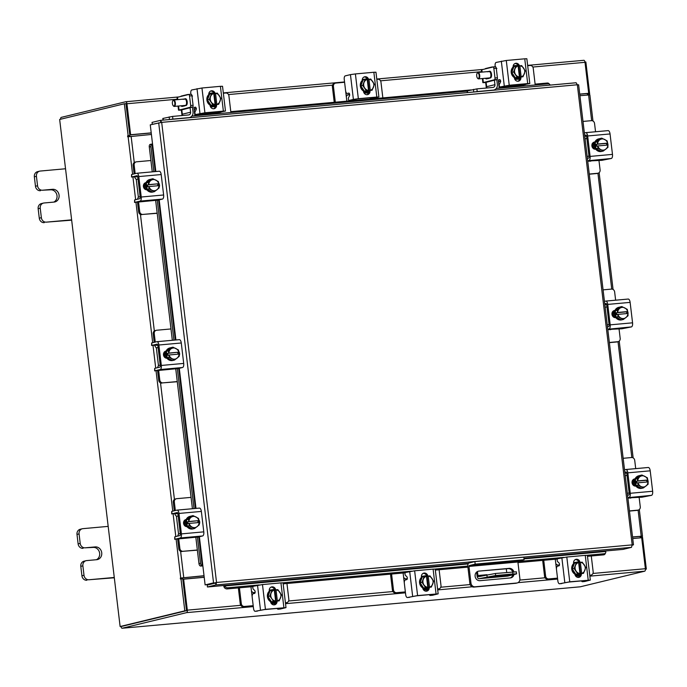 <?xml version="1.0" encoding="UTF-8"?>
<svg xmlns="http://www.w3.org/2000/svg" width="687" height="687" viewBox="0 0 687 687"><rect width="100%" height="100%" fill="white"/><g stroke="black" fill="none" stroke-linecap="round" stroke-linejoin="round"><path stroke-width="1.03" d="M474.88 561.58L468.912 563.031A3.349 1.468 -95.2 0 0 467.864 566.698L469.856 583.4L470.964 583.134L468.972 566.432L469.212 565.581L475.181 564.139L474.88 561.58L523.803 557.157L524.104 559.707L518.135 561.159L517.895 562.009L468.972 566.432M470.964 583.134A4.019 3.607 76.4 0 0 475.043 586.792L516.761 583.023A4.019 3.607 76.4 0 0 517.234 582.945L516.126 583.211A4.019 3.607 -103.6 0 1 515.654 583.289L473.936 587.067A4.019 3.607 -103.6 0 1 469.856 583.4M517.234 582.945A4.019 3.607 76.4 0 0 519.887 578.712L517.895 562.009M475.181 564.139L524.104 559.707M512.957 573.963L495.645 575.526L478.882 578.712L507.727 576.101L516.59 573.868L512.957 573.963L512.708 571.919A4.835 4.337 76.4 0 0 508.071 568.638L478.873 571.112A4.835 4.337 76.4 0 0 478.307 571.206A4.835 4.337 76.4 0 0 475.164 576.608A4.835 4.337 76.4 0 0 480.015 580.687L510.312 577.947A4.835 4.337 76.4 0 0 512.863 574.856M513.867 571.824A4.835 4.337 76.4 0 0 509.17 568.372L478.873 571.112M510.312 577.947A4.835 4.337 76.4 0 0 510.879 577.853A4.835 4.337 76.4 0 0 513.97 574.59M507.667 575.466L505.383 575.818L507.667 575.466M476.606 572.099L477.044 575.74A3.349 1.468 -95.2 0 0 478.787 578.729A3.349 1.468 -95.2 0 0 478.882 578.712M477.448 571.524L477.929 575.526A1.288 0.567 84.8 0 0 478.599 576.676A1.288 0.567 84.8 0 0 478.633 576.668L495.404 573.482L495.645 575.526M516.59 573.868L516.341 571.824L495.404 573.482M506.285 568.802L506.723 572.46M510.115 574.976L485.898 577.587L491.969 576.307L510.08 574.667M500.153 576.35L500.067 575.577M555.276 559.235L555.826 563.838L557.646 565.178L559.081 564.937L559.166 565.702M543.735 560.274L545.624 576.118A3.091 2.774 76.4 0 0 548.758 578.935L557.535 578.291M548.758 578.935L557.518 578.136M547.711 579.184A3.091 2.774 -103.6 0 1 544.576 576.376L545.624 576.118M542.67 560.377L544.576 576.376M589.747 575.225L590.76 575.131A3.091 2.774 76.4 0 0 593.164 571.816L591.275 555.981M578.703 575.929L579.648 575.843M578.72 576.075L579.699 576.281M591.121 575.071L590.073 575.328A3.091 2.774 -103.6 0 1 589.764 575.38L590.76 575.131M580.043 575.646L575.723 576.041M573.585 562.55L575.929 562.335M575.852 576.187L579.974 575.818M579.304 574.77A6.441 5.779 -103.6 0 1 579.029 574.847A6.441 5.779 -103.6 0 1 578.274 574.967A6.441 5.779 -103.6 0 1 571.807 569.523A6.441 5.779 -103.6 0 1 575.998 562.318A6.441 5.779 -103.6 0 1 576.273 562.267M581.52 573.782A6.441 5.779 -103.6 0 1 579.579 574.71A6.441 5.779 -103.6 0 1 578.823 574.839A6.441 5.779 -103.6 0 1 575.938 574.289M575.74 574.186A6.441 5.779 -103.6 0 1 572.314 569.085M572.28 568.862A6.441 5.779 -103.6 0 1 574.435 563.246M574.641 563.091A6.441 5.779 -103.6 0 1 576.548 562.189A6.441 5.779 -103.6 0 1 577.303 562.06A6.441 5.779 -103.6 0 1 579.759 562.421M577.698 575.156A6.441 5.779 -103.6 0 1 577.423 575.234A6.441 5.779 -103.6 0 1 576.668 575.354A6.441 5.779 -103.6 0 1 575.251 575.294M573.576 562.979A6.441 5.779 -103.6 0 1 574.392 562.713A6.441 5.779 -103.6 0 1 574.667 562.653M578.497 574.942A6.441 5.779 -103.6 0 1 577.982 575.096A6.441 5.779 -103.6 0 1 577.226 575.225A6.441 5.779 -103.6 0 1 575.122 574.993M573.585 563.117A6.441 5.779 -103.6 0 1 574.942 562.576A6.441 5.779 -103.6 0 1 575.474 562.473M575.818 574.298L583.529 573.319L575.818 574.298L577.698 573.843L574.126 568.518L572.237 568.973L575.818 574.298M574.126 568.518L576.367 562.67L574.487 563.125L572.237 568.973M583.529 573.319A6.509 5.84 76.4 0 0 583.529 573.31L585.779 567.462L582.198 562.146A6.509 5.84 -103.6 0 1 582.198 562.146L579.244 562.541L580.584 573.722M574.487 563.125L578.617 562.438L579.957 573.533A5.642 5.067 -103.6 0 1 576.29 571.369M578.652 562.601L579.244 562.541M584.766 570.596A5.642 5.067 -103.6 0 1 581.691 573.37L581.674 573.456M584.362 564.989A5.642 5.067 -103.6 0 1 584.972 570.073M581.691 573.37L580.343 562.275M575.964 570.888A5.642 5.067 -103.6 0 1 575.362 565.805M575.56 565.281A5.642 5.067 -103.6 0 1 578.643 562.507M580.378 562.352A5.642 5.067 -103.6 0 1 584.044 564.508M581.4 573.877A3.624 3.246 -103.6 0 1 574.899 574.16M561.803 583.564A3.22 1.408 84.8 0 1 561.717 583.572L559.519 583.77A3.22 1.408 -95.2 0 1 557.853 580.901L556.513 569.712A3.22 1.408 -95.2 0 1 557.518 566.182L558.969 565.83A1.546 0.678 84.8 0 0 559.476 564.542A1.546 0.678 84.8 0 0 558.96 562.893L557.672 561.674A1.546 0.678 84.8 0 1 557.183 560.429A1.546 0.678 84.8 0 1 557.664 558.737L566.801 557.028L569.755 581.803L559.613 583.761L568.707 582.061L587.17 580.395L582.576 581.683L584.766 581.485L590.331 580.086L569.755 581.803M581.442 580.91A3.22 1.408 -95.2 0 0 582.482 581.7A3.22 1.408 -95.2 0 0 582.576 581.683M588.218 580.137L585.264 555.362L566.801 557.028M585.264 555.362L587.368 555.302L590.331 580.086M573.636 563.598L573.602 563.271A3.624 3.246 -103.6 0 1 580.034 562.352M580.335 574.469A3.624 3.246 -103.6 0 1 578.445 577.329M575.474 559.63A3.624 3.246 -103.6 0 1 578.858 562.155M585.041 138.619A4.766 2.087 -95.2 0 0 585.599 138.731A4.766 2.087 -95.2 0 0 585.736 138.714L586.87 138.43M586.578 136.009L585.444 136.284A2.319 1.013 84.8 0 1 585.376 136.292A2.319 1.013 84.8 0 1 584.706 135.863M588.974 156.061L587.832 156.335A4.766 2.087 -95.2 0 0 587.196 156.756M589.266 174.043L597.69 173.279A3.091 2.774 76.4 0 0 600.094 169.964L598.978 160.595M598.059 173.218L597.003 173.476A3.091 2.774 -103.6 0 1 596.642 173.536L597.69 173.279M589.283 174.206L596.642 173.536M595.543 131.749L594.556 123.48A3.091 2.774 76.4 0 0 591.421 120.663L582.988 121.427M597.767 145.953L607.866 145.043L607.943 147.353L603.28 151.037L597.853 148.272L597.767 145.953L596.677 146.219L596.445 144.304L597.544 144.038L597.08 141.823L601.743 138.139L599.854 138.594L595.191 142.278L595.955 148.727A6.509 5.84 76.4 0 0 595.964 148.727L601.391 151.492A6.441 5.779 -103.6 0 1 594.298 145.704A6.441 5.779 -103.6 0 1 598.549 138.92A6.441 5.779 -103.6 0 1 598.832 138.86M601.28 151.441A6.441 5.779 -103.6 0 1 596.076 148.787M595.947 148.59A6.441 5.779 -103.6 0 1 594.856 145.567A6.441 5.779 -103.6 0 1 595.208 142.407M595.286 142.2A6.441 5.779 -103.6 0 1 599.107 138.783A6.441 5.779 -103.6 0 1 599.76 138.671M593.602 148.804A6.441 5.779 -103.6 0 1 592.701 146.091A6.441 5.779 -103.6 0 1 593.216 142.535M594.453 149.156A6.441 5.779 -103.6 0 1 593.25 145.953A6.441 5.779 -103.6 0 1 593.817 142.278M604.912 139.59A5.642 5.067 -103.6 0 1 607.591 143.128L607.171 140.912A6.509 5.84 76.4 0 0 607.171 140.904L601.743 138.139M607.643 143.128L606.544 143.394L606.75 145.137M603.28 151.037L601.391 151.492M597.853 148.272L595.964 148.727L597.845 148.263A6.509 5.84 76.4 0 0 597.853 148.272M597.08 141.823L595.191 142.278L597.08 141.814A6.509 5.84 -103.6 0 1 597.08 141.814M599.837 139.762A5.642 5.067 -103.6 0 1 604.423 139.341M607.815 145.043A5.642 5.067 -103.6 0 1 606.037 148.976M596.445 144.304L606.544 143.394M607.591 143.128L597.544 144.038M605.616 149.311A5.642 5.067 -103.6 0 1 601.022 149.732M600.532 149.474A5.642 5.067 -103.6 0 1 597.862 145.945M597.63 144.03A5.642 5.067 -103.6 0 1 599.416 140.088M606.552 143.463A3.624 3.246 -103.6 0 1 606.939 145.12M607.566 143.145A3.624 3.246 -103.6 0 1 607.909 145.73M584.706 135.828L586.44 135.554M585.977 135.081L585.908 135.081A1.288 0.567 84.8 0 1 585.942 135.081L584.654 135.391M587.394 158.379L588.647 158.079A1.288 0.567 84.8 0 0 589.042 156.662L586.612 136.232A1.288 0.567 84.8 0 0 585.942 135.081M585.831 132.643L607.995 130.633A3.736 1.632 84.8 0 1 608.107 130.616A3.736 1.632 84.8 0 1 610.047 133.948L587.66 135.974L590.099 156.413L612.478 154.386A3.736 1.632 84.8 0 1 611.318 158.474L601.855 160.329L589.884 160.913M587.66 135.974A3.736 1.632 -95.2 0 0 585.719 132.643A3.736 1.632 -95.2 0 0 585.616 132.66L584.362 132.96M611.318 158.474L587.686 160.801M588.939 160.5A3.736 1.632 -95.2 0 0 590.099 156.413M595.723 149.199L595.431 149.225A3.624 3.246 -103.6 0 1 594.581 142.046L594.873 142.02M610.047 133.948L612.478 154.386M587.737 161.247L591.851 160.767L589.935 161.29M593.645 142.295L594.796 142.192M625.204 475.49A4.766 2.087 -95.2 0 0 625.771 475.602A4.766 2.087 -95.2 0 0 625.9 475.584L627.042 475.31M626.742 472.879L625.608 473.154A2.319 1.013 84.8 0 1 625.548 473.163A2.319 1.013 84.8 0 1 624.878 472.733M629.146 492.931L628.004 493.206A4.766 2.087 -95.2 0 0 627.368 493.627M629.429 510.913L637.862 510.149A3.091 2.774 76.4 0 0 640.267 506.834L639.15 497.465M638.223 510.089L637.175 510.347A3.091 2.774 -103.6 0 1 636.815 510.407L637.862 510.149M629.447 511.076L636.815 510.407M635.707 468.628L634.719 460.35A3.091 2.774 76.4 0 0 631.585 457.533L623.161 458.298M641.546 488.354A6.441 5.779 -103.6 0 1 634.47 482.575A6.441 5.779 -103.6 0 1 638.721 475.79A6.441 5.779 -103.6 0 1 639.004 475.73M641.452 488.311A6.441 5.779 -103.6 0 1 636.239 485.657M636.11 485.469A6.441 5.779 -103.6 0 1 635.02 482.437A6.441 5.779 -103.6 0 1 635.372 479.286M635.458 479.071A6.441 5.779 -103.6 0 1 639.271 475.653A6.441 5.779 -103.6 0 1 639.932 475.541M633.766 485.675A6.441 5.779 -103.6 0 1 632.864 482.961A6.441 5.779 -103.6 0 1 633.38 479.406M634.625 486.027A6.441 5.779 -103.6 0 1 633.423 482.824A6.441 5.779 -103.6 0 1 633.989 479.148M636.136 485.597L641.564 488.363L643.453 487.907L638.017 485.142L636.136 485.597A6.509 5.84 76.4 0 0 636.136 485.597L638.017 485.134L637.94 482.824L636.84 483.09L636.617 481.175L637.716 480.909L637.244 478.693L635.363 479.148L636.128 485.597M641.907 475.009L640.026 475.464L635.363 479.148L637.253 478.684L641.907 475.009L647.343 477.774L647.807 479.998L646.707 480.265L646.922 482.008M637.94 482.824L648.039 481.913L648.116 484.223A6.509 5.84 -103.6 0 1 648.107 484.232L643.453 487.907M645.084 476.469A5.642 5.067 -103.6 0 1 647.755 479.998L647.807 479.998M640.001 476.632A5.642 5.067 -103.6 0 1 644.595 476.211M647.987 481.913A5.642 5.067 -103.6 0 1 646.201 485.855M636.617 481.175L646.707 480.265M648.081 482.6A3.624 3.246 -103.6 0 0 647.738 480.015L637.716 480.909M645.78 486.181A5.642 5.067 -103.6 0 1 641.194 486.602M640.705 486.353A5.642 5.067 -103.6 0 1 638.025 482.815M637.802 480.9A5.642 5.067 -103.6 0 1 639.58 476.967M646.716 480.342A3.624 3.246 -103.6 0 1 647.111 481.991M626.587 472.433L624.878 472.699M626.149 471.952L624.818 472.261M627.566 495.25L628.82 494.949A1.288 0.567 84.8 0 0 629.215 493.532L626.776 473.103A1.288 0.567 84.8 0 0 626.115 471.952A1.288 0.567 84.8 0 0 626.072 471.96M625.994 469.513L648.167 467.503A3.736 1.632 84.8 0 1 648.27 467.486A3.736 1.632 84.8 0 1 650.211 470.818L627.832 472.845L630.262 493.283L652.65 491.257A3.736 1.632 84.8 0 1 651.491 495.344L642.027 497.208L630.056 497.783M627.832 472.845A3.736 1.632 -95.2 0 0 625.891 469.513A3.736 1.632 -95.2 0 0 625.788 469.53L624.535 469.831M651.491 495.344L627.849 497.68M629.103 497.371A3.736 1.632 -95.2 0 0 630.262 493.283M635.896 486.07L635.604 486.095A3.624 3.246 -103.6 0 1 634.745 478.916L635.037 478.891M650.211 470.818L652.65 491.257M627.909 498.118L632.014 497.637L630.099 498.161M633.818 479.165L634.968 479.062M150.9 160.509L136.558 161.806A3.091 2.774 76.4 0 0 134.154 165.12L133.106 165.378L134.12 173.897M134.652 176.903A4.766 2.087 -95.2 0 0 136.739 179.333A4.766 2.087 -95.2 0 0 136.876 179.316L136.739 179.333M138.018 179.032L136.876 179.316M137.718 176.611L136.584 176.885A2.319 1.013 84.8 0 1 136.515 176.894M134.154 165.12L135.176 173.648M133.106 165.378A3.091 2.774 -103.6 0 1 135.15 162.123L136.198 161.866M138.585 202.236L139.701 211.613A3.091 2.774 76.4 0 0 142.836 214.43L157.177 213.133M151.595 200.724L155.314 200.389M142.836 214.43L157.194 213.288M137.563 199.213A4.766 2.087 -95.2 0 1 138.972 196.937L140.114 196.662M137.512 202.339L138.654 211.862L139.701 211.613M141.788 214.679A3.091 2.774 -103.6 0 1 138.654 211.862M152.531 192.094L154.42 191.639L148.993 188.873L148.916 186.555L147.817 186.821L147.585 184.906L148.684 184.64L148.22 182.424L146.331 182.879L148.22 182.416L152.883 178.74L150.994 179.195L146.331 182.879L147.104 189.329L152.531 192.094A6.441 5.779 -103.6 0 1 145.446 186.306A6.441 5.779 -103.6 0 1 149.697 179.522A6.441 5.779 -103.6 0 1 149.972 179.462M147.087 189.191A6.441 5.779 -103.6 0 1 145.996 186.168A6.441 5.779 -103.6 0 1 146.348 183.008M146.425 182.802A6.441 5.779 -103.6 0 1 150.247 179.384A6.441 5.779 -103.6 0 1 150.9 179.273M152.428 192.042A6.441 5.779 -103.6 0 1 147.216 189.389M144.433 188.822A6.441 5.779 -103.6 0 1 143.841 186.692A6.441 5.779 -103.6 0 1 144.158 183.635M145.438 189.518A6.441 5.779 -103.6 0 1 144.39 186.555A6.441 5.779 -103.6 0 1 144.897 183.017M148.993 188.873L147.104 189.329L148.985 188.865A6.509 5.84 76.4 0 0 148.993 188.873M147.585 184.906L158.783 183.73L158.319 181.514A6.509 5.84 76.4 0 0 158.311 181.505L152.883 178.74M157.684 183.996L157.89 185.739M151.672 190.076A5.642 5.067 -103.6 0 1 149.002 186.546L159.006 185.645L159.083 187.955A6.509 5.84 -103.6 0 1 159.083 187.963L154.42 191.639M156.756 189.913A5.642 5.067 -103.6 0 1 152.162 190.333M148.684 184.64L148.77 184.631A5.642 5.067 -103.6 0 1 150.556 180.69M158.783 183.73L148.77 184.631M150.977 180.363A5.642 5.067 -103.6 0 1 155.563 179.942M156.052 180.192A5.642 5.067 -103.6 0 1 158.731 183.73M158.955 185.645A5.642 5.067 -103.6 0 1 157.177 189.578M146.863 189.801A3.624 3.246 -103.6 0 1 146.013 182.63M134.884 202.364L158.268 200.097L162.458 199.075L140.079 201.102A3.736 1.632 -95.2 0 0 141.239 197.014L138.8 176.576A3.736 1.632 -95.2 0 0 136.859 173.244A3.736 1.632 -95.2 0 0 136.756 173.261L131.56 174.524L131.852 176.945L137.048 175.683A1.288 0.567 84.8 0 1 137.082 175.683A1.288 0.567 84.8 0 1 137.752 176.834L140.191 197.263A1.288 0.567 84.8 0 1 139.787 198.68L134.592 199.934L134.884 202.364L140.079 201.102M134.566 202.485L134.592 199.934M131.852 176.945L136.138 176.774M141.239 197.014L163.626 194.988L161.187 174.55L138.8 176.576M163.626 194.988A3.736 1.632 84.8 0 1 162.458 199.075M136.971 173.244L159.144 171.235A3.736 1.632 84.8 0 1 159.247 171.218A3.736 1.632 84.8 0 1 161.187 174.55M158.645 182.974A3.624 3.246 -103.6 0 1 159.083 187.328M131.535 177.066L131.56 174.524M158.044 183.91A3.624 3.246 -103.6 0 1 158.499 185.688M145.206 182.854L145.936 182.794M191.072 497.379L176.731 498.676A3.091 2.774 76.4 0 0 174.326 501.991L173.279 502.249L174.292 510.767M174.824 513.773A4.766 2.087 -95.2 0 0 176.911 516.203A4.766 2.087 -95.2 0 0 177.04 516.186L178.208 516.083M178.182 515.911L177.04 516.186M177.89 513.481L176.757 513.756A2.319 1.013 84.8 0 1 176.688 513.764M174.326 501.991L175.34 510.518M173.279 502.249A3.091 2.774 -103.6 0 1 175.314 498.994L176.37 498.736M178.749 539.106L179.874 548.484A3.091 2.774 76.4 0 0 183.008 551.3L197.341 550.004M191.759 537.595L195.486 537.26M183.008 551.3L197.367 550.158M177.735 536.083A4.766 2.087 -95.2 0 1 179.144 533.808L180.286 533.533M177.684 539.209L178.818 548.741L179.874 548.484M181.952 551.549A3.091 2.774 -103.6 0 1 178.818 548.741M187.268 526.199L189.157 525.735L189.08 523.425L187.98 523.692L187.757 521.777L188.856 521.51L188.393 519.295L193.056 515.611L191.166 516.066L186.503 519.75L187.268 526.199A6.509 5.84 76.4 0 0 187.276 526.199L192.704 528.964A6.441 5.779 -103.6 0 1 185.61 523.176A6.441 5.779 -103.6 0 1 189.861 516.392A6.441 5.779 -103.6 0 1 190.144 516.332M187.259 526.07A6.441 5.779 -103.6 0 1 186.168 523.039A6.441 5.779 -103.6 0 1 186.52 519.887M186.598 519.673A6.441 5.779 -103.6 0 1 190.419 516.255A6.441 5.779 -103.6 0 1 191.072 516.143M192.592 528.913A6.441 5.779 -103.6 0 1 187.388 526.259M184.605 525.692A6.441 5.779 -103.6 0 1 184.013 523.563A6.441 5.779 -103.6 0 1 184.331 520.506M185.61 526.388A6.441 5.779 -103.6 0 1 184.563 523.425A6.441 5.779 -103.6 0 1 185.069 519.887M189.157 525.735A6.509 5.84 76.4 0 0 189.165 525.744L194.593 528.509L192.704 528.964M189.165 525.744L187.276 526.199M188.393 519.295L186.503 519.75L188.393 519.286A6.509 5.84 -103.6 0 1 188.393 519.286M187.757 521.777L198.947 520.6L198.483 518.384A6.509 5.84 76.4 0 0 198.483 518.376L193.056 515.611M197.856 520.866L198.062 522.609M191.845 526.955A5.642 5.067 -103.6 0 1 189.174 523.417L199.178 522.515L199.256 524.825A6.509 5.84 -103.6 0 1 199.247 524.834L194.593 528.509M196.92 526.783A5.642 5.067 -103.6 0 1 192.334 527.204M188.856 521.51L188.942 521.502A5.642 5.067 -103.6 0 1 190.728 517.569M198.947 520.6L188.942 521.502M191.149 517.234A5.642 5.067 -103.6 0 1 195.735 516.813M196.224 517.071A5.642 5.067 -103.6 0 1 198.904 520.6M199.127 522.515A5.642 5.067 -103.6 0 1 197.341 526.457M187.036 526.671A3.624 3.246 -103.6 0 1 186.177 519.501L185.473 519.69M175.048 539.235L198.44 536.968L202.631 535.946L180.243 537.973A3.736 1.632 -95.2 0 0 181.411 533.885L178.972 513.447A3.736 1.632 -95.2 0 0 177.031 510.115A3.736 1.632 -95.2 0 0 176.928 510.132L171.733 511.394L172.016 513.816L177.212 512.562A1.288 0.567 84.8 0 1 177.255 512.554A1.288 0.567 84.8 0 1 177.924 513.704L180.355 534.134A1.288 0.567 84.8 0 1 179.96 535.551L174.764 536.805L175.048 539.235L180.243 537.973M174.738 539.355L174.764 536.805M172.016 513.816L176.301 513.644M181.411 533.885L203.79 531.858L201.351 511.42L178.972 513.447M203.79 531.858A3.736 1.632 84.8 0 1 202.631 535.946M177.134 510.115L199.307 508.105A3.736 1.632 84.8 0 1 199.419 508.088A3.736 1.632 84.8 0 1 201.351 511.42M198.818 519.844A3.624 3.246 -103.6 0 1 199.247 524.198M171.707 513.936L171.733 511.394M198.217 520.78A3.624 3.246 -103.6 0 1 198.663 522.558M185.37 519.724L186.108 519.664M155.829 171.527L150.264 124.854L161.685 122.363L160.475 120.354L160.852 122.569L152.669 124.27M152.274 124.313L152.042 122.398L160.535 120.345L576.135 82.749L577.338 84.767L578.394 84.844M468.414 563.383L207.44 586.99L215.873 584.946L215.718 582.679L205.121 584.903L199.376 536.736M578.617 84.759L633.474 544.825L632.203 544.877L631.473 547.35L623.049 549.394L523.949 558.359M215.718 582.679L215.271 582.705M631.473 547.35L215.873 584.946L216.542 582.473L632.203 544.877L577.338 84.767L161.685 122.363L216.542 582.473M215.641 583.04L207.216 585.084L207.44 586.99M632.229 545.152L633.251 544.903L632.212 544.997M158.688 122.81L213.545 582.868L205.121 584.903M223.782 585.513A2.259 0.988 -95.2 0 0 224.065 587.042L224.683 585.951A2.576 1.924 28.1 0 0 227.792 587.78L227.191 588.914A2.576 1.924 -151.9 0 1 224.082 587.084L224.065 587.042M224.752 585.427L224.666 585.917M605.625 552.872L605.024 553.997A2.576 1.924 -151.9 0 1 603.564 554.864L604.165 553.739A2.576 1.924 28.1 0 0 605.625 552.872A2.576 1.924 28.1 0 0 605.676 551.489L605.736 550.965M603.564 554.864L587.497 556.324M557.337 559.046L517.964 562.61M467.924 567.136L435.335 570.081M405.175 572.812L283.164 583.847M253.014 586.578L227.191 588.914M604.165 553.739L587.265 555.268M563.632 557.406L517.904 561.545M467.821 566.071L435.103 569.034M411.47 571.172L282.941 582.799M259.308 584.938L227.792 587.78M152.548 144.012L151.973 144.081A2.576 1.443 80.9 0 0 151.896 144.09A2.576 1.443 80.9 0 0 150.857 146.683L149.285 146.932A2.576 1.443 -99.1 0 1 150.324 144.347A2.576 1.443 -99.1 0 1 150.393 144.339L151.801 144.115M198.809 536.873L202.261 565.822L200.681 566.071A2.576 1.443 -99.1 0 1 198.964 563.563L200.535 563.314A2.576 1.443 80.9 0 0 202.261 565.822L202.837 565.753M200.716 566.071L202.854 565.873M198.964 563.563L195.829 537.294M192.42 508.724L175.743 368.859M172.334 340.288L155.657 200.424M152.256 171.853L149.285 146.932M200.535 563.314L197.418 537.14M194.009 508.578L177.332 368.704M173.931 340.142L157.246 200.269M153.845 171.707L150.857 146.683M194.799 114.918L219.256 112.702M230.798 111.663L471.205 89.911M499.123 87.386L523.58 85.179M535.121 84.132L547.299 83.033A2.576 2.078 -46.7 0 1 548.784 83.505L549.609 84.278A2.576 2.078 133.3 0 0 548.132 83.814L547.299 83.033M550.098 85.111A2.576 2.078 133.3 0 0 549.609 84.278M191.905 116.034L467.169 91.139M496.229 88.503L548.132 83.814M204.211 577.312L183.627 579.175L187.319 610.15A2.259 0.988 -95.2 0 1 186.615 612.624L122.217 628.236A2.259 0.988 -95.2 0 1 122.149 628.244L580.223 586.81A2.259 0.988 84.8 0 1 580.154 586.81M580.223 586.81A2.259 0.988 84.8 0 0 580.283 586.801L644.689 571.189A2.259 0.988 84.8 0 0 645.385 568.716L641.692 537.741L632.727 538.548M183.627 579.175L182.802 579.373L186.495 610.348M579.734 94.102L588.699 93.295L585.006 62.319A2.259 0.988 84.8 0 0 583.83 60.301L527.642 65.385L583.77 60.31A2.259 0.988 84.8 0 1 583.83 60.301M125.824 101.736L178.517 96.97L125.764 101.736A2.259 0.988 -95.2 0 1 126.932 103.754L130.624 134.729L151.217 132.866M579.742 94.231L587.874 93.492L587.952 94.136L589.669 93.982L585.865 62.028L584.972 62.113M125.936 103.66L129.8 134.927L151.234 132.986M588.699 93.295L587.874 93.492M130.624 134.729L129.8 134.927M186.392 610.717L121.985 626.329M60.559 119.237A2.259 0.988 -95.2 0 1 61.298 117.365L125.695 101.745A2.259 0.988 -95.2 0 1 125.764 101.736M121.006 626.441A2.259 0.988 -95.2 0 0 122.149 628.244M129.25 136.515L129.877 135.571L128.151 135.725L127.602 135.863L127.696 136.816L151.406 134.463M204.022 575.715L180.329 578.068L180.432 579.029L182.725 578.729L186.529 610.683L184.812 610.837L180.999 578.892M204.039 575.843L180.329 578.068M128.151 135.725L124.347 103.78L59.657 119.461L120.122 626.518L184.812 610.837M129.877 135.571L126.073 103.625L124.347 103.78M182.029 578.798L182.055 577.913M120.122 626.518L186.529 610.683M641.821 537.208L641.847 536.324L642.482 536.135L632.538 536.951M645.419 569.171L646.33 569.094L642.517 537.14L640.232 537.432L640.567 536.367L632.555 537.079M579.922 95.699L589.867 94.883L592.975 121.015M640.791 537.294L640.851 537.818M587.952 94.136L587.299 95.038M589.025 94.883L589.669 93.982M646.33 569.094L645.428 569.308M250.953 586.758L251.502 591.361L253.323 592.709L254.757 592.469L254.843 593.233M239.411 587.806L241.3 603.641A3.091 2.774 76.4 0 0 244.435 606.458L253.211 605.814M244.435 606.458L253.194 605.668M243.387 606.715A3.091 2.774 -103.6 0 1 240.252 603.899L241.3 603.641M238.346 587.9L240.252 603.899M285.423 602.757L286.436 602.662A3.091 2.774 76.4 0 0 288.841 599.347L286.951 583.503M274.371 603.461L275.324 603.375M274.388 603.598L275.375 603.804M286.797 602.602L285.749 602.86A3.091 2.774 -103.6 0 1 285.44 602.911M275.719 603.177L271.399 603.572M269.252 590.081L271.605 589.867M271.528 603.718L275.642 603.341M274.98 602.293A6.441 5.779 -103.6 0 1 274.706 602.37A6.441 5.779 -103.6 0 1 273.95 602.499A6.441 5.779 -103.6 0 1 267.483 597.055A6.441 5.779 -103.6 0 1 271.666 589.85A6.441 5.779 -103.6 0 1 271.949 589.789M277.196 601.314A6.441 5.779 -103.6 0 1 275.255 602.241A6.441 5.779 -103.6 0 1 274.499 602.362A6.441 5.779 -103.6 0 1 271.614 601.821M271.417 601.718A6.441 5.779 -103.6 0 1 267.982 596.608M267.956 596.385A6.441 5.779 -103.6 0 1 270.111 590.777M270.317 590.614A6.441 5.779 -103.6 0 1 272.224 589.712A6.441 5.779 -103.6 0 1 272.979 589.592A6.441 5.779 -103.6 0 1 275.435 589.944M273.374 602.688A6.441 5.779 -103.6 0 1 273.1 602.757A6.441 5.779 -103.6 0 1 272.344 602.885A6.441 5.779 -103.6 0 1 270.927 602.825M269.252 590.511A6.441 5.779 -103.6 0 1 270.068 590.236A6.441 5.779 -103.6 0 1 270.343 590.176M274.173 602.473A6.441 5.779 -103.6 0 1 273.658 602.628A6.441 5.779 -103.6 0 1 272.902 602.748A6.441 5.779 -103.6 0 1 270.798 602.516M269.261 590.648A6.441 5.779 -103.6 0 1 270.618 590.107A6.441 5.779 -103.6 0 1 271.15 590.004M271.494 601.829L279.205 600.842L271.494 601.829A6.509 5.84 76.4 0 0 271.494 601.829L273.374 601.365L271.966 598.892L269.802 596.05L267.913 596.505L271.494 601.821M269.802 596.05L272.043 590.202L270.154 590.657A6.509 5.84 76.4 0 0 270.154 590.657L267.913 596.505M279.205 600.842L281.455 594.994L277.874 589.669L276.019 589.807L274.92 590.073L276.251 601.245M270.163 590.648L274.293 589.961L275.633 601.056A5.642 5.067 -103.6 0 1 271.966 598.892M274.328 590.124L274.92 590.073M280.442 598.128A5.642 5.067 -103.6 0 1 277.359 600.902L277.35 600.979M280.038 592.52A5.642 5.067 -103.6 0 1 280.648 597.604M277.359 600.902L276.019 589.807M271.64 598.411A5.642 5.067 -103.6 0 1 271.039 593.336M271.236 592.804A5.642 5.067 -103.6 0 1 274.319 590.039M276.045 589.875A5.642 5.067 -103.6 0 1 279.721 592.039M277.067 601.408A3.624 3.246 -103.6 0 1 270.575 601.692M257.479 611.087A3.22 1.408 84.8 0 1 257.393 611.104L255.195 611.301A3.22 1.408 -95.2 0 1 253.529 608.424L252.189 597.243A3.22 1.408 -95.2 0 1 253.194 593.714L254.645 593.362A1.546 0.678 84.8 0 0 255.152 592.065A1.546 0.678 84.8 0 0 254.637 590.416L253.348 589.206A1.546 0.678 84.8 0 1 252.859 587.96A1.546 0.678 84.8 0 1 253.34 586.269L262.477 584.56L265.431 609.335L255.289 611.284L264.383 609.592L282.846 607.918L278.252 609.206L280.442 609.008L285.998 607.609L265.431 609.335M277.119 608.442A3.22 1.408 -95.2 0 0 278.158 609.223A3.22 1.408 -95.2 0 0 278.252 609.206M283.894 607.669L280.94 582.885L262.477 584.56M280.94 582.885L283.044 582.834L285.998 607.609M269.313 591.121L269.278 590.794A3.624 3.246 -103.6 0 1 275.71 589.884M276.011 601.992A3.624 3.246 -103.6 0 1 274.113 604.852M271.15 587.162A3.624 3.246 -103.6 0 1 274.534 589.678M485.426 78.266A3.401 1.486 -95.2 0 0 486.413 78.919A3.401 1.486 -95.2 0 0 486.508 78.902L488.096 78.516A3.512 1.537 -95.2 0 0 488.397 78.558A3.512 1.537 -95.2 0 0 488.869 78.335L490.449 77.949A3.401 1.486 -95.2 0 0 491.523 74.333A3.401 1.486 -95.2 0 0 489.745 71.199A3.401 1.486 -95.2 0 0 489.651 71.216L488.062 71.594A3.512 1.537 -95.2 0 0 487.761 71.56A3.512 1.537 -95.2 0 0 487.289 71.783L489.702 71.568A3.512 1.537 -95.2 0 1 489.891 71.431M488.251 78.507A3.401 1.486 84.8 0 1 487.839 78.052M482.377 78.541L482.867 82.646L494.494 79.761A1.614 0.704 -95.2 0 0 494.992 77.992L493.85 68.417A1.614 0.704 -95.2 0 0 493.017 66.983A1.614 0.704 -95.2 0 0 492.974 66.991L481.347 69.876L481.613 72.144M494.992 77.992L497.405 77.777L496.263 68.202L493.85 68.417M497.405 77.777A1.614 0.704 84.8 0 1 496.907 79.537L494.494 79.761M486.13 82.346L496.907 79.537M493.06 66.983L495.387 66.768A1.614 0.704 84.8 0 1 495.43 66.759A1.614 0.704 84.8 0 1 496.263 68.202M489.676 77.88A3.22 1.408 -95.2 0 0 489.771 77.88A3.22 1.408 -95.2 0 0 489.857 77.863A3.22 1.408 -95.2 0 0 490.904 74.952A3.22 1.408 -95.2 0 0 489.642 71.585L489.702 71.568M488.062 71.594L490.32 71.396M488.096 78.516L488.689 78.464M486.138 82.466L485.692 82.577L486.344 88.03M500.522 80.989L499.174 81.375L498.573 82.784L499.217 88.237M500.54 81.16L498.977 81.538M519.75 79.039L514.932 79.477M519.793 78.859L514.838 79.314M519.612 79.486L518.865 79.391L519.355 79.203M522.403 85.282L522.275 84.235M523.683 86.021L523.537 84.844M535.216 84.982L533.232 68.288A3.091 2.774 76.4 0 0 530.098 65.471L527.676 65.694M513.215 65.772L518.067 65.334M496.864 68.477L496.306 68.528M482.867 82.646L485.692 82.577M518.779 78.215A6.441 5.779 -103.6 0 1 518.505 78.292A6.441 5.779 -103.6 0 1 517.749 78.412A6.441 5.779 -103.6 0 1 511.283 72.977A6.441 5.779 -103.6 0 1 515.473 65.772A6.441 5.779 -103.6 0 1 515.748 65.712M514.116 66.536A6.441 5.779 -103.6 0 1 516.023 65.634A6.441 5.779 -103.6 0 1 516.779 65.514A6.441 5.779 -103.6 0 1 519.235 65.866M521.004 77.227A6.441 5.779 -103.6 0 1 519.063 78.155A6.441 5.779 -103.6 0 1 518.307 78.284A6.441 5.779 -103.6 0 1 515.413 77.734M515.216 77.64A6.441 5.779 -103.6 0 1 511.789 72.53M511.763 72.307A6.441 5.779 -103.6 0 1 513.919 66.691M517.174 78.601A6.441 5.779 -103.6 0 1 516.907 78.679A6.441 5.779 -103.6 0 1 516.143 78.807A6.441 5.779 -103.6 0 1 514.589 78.713M517.972 78.387A6.441 5.779 -103.6 0 1 517.457 78.541A6.441 5.779 -103.6 0 1 516.701 78.67A6.441 5.779 -103.6 0 1 514.503 78.404M513.12 66.399A6.441 5.779 -103.6 0 1 513.867 66.158A6.441 5.779 -103.6 0 1 514.142 66.098M513.112 66.536A6.441 5.779 -103.6 0 1 514.417 66.021A6.441 5.779 -103.6 0 1 514.949 65.926M515.035 68.726A5.642 5.067 -103.6 0 1 518.118 65.952L515.851 66.115A6.509 5.84 76.4 0 0 515.843 66.115L513.962 66.57A6.509 5.84 76.4 0 0 513.962 66.579L511.712 72.427L515.293 77.743L523.005 76.764L515.302 77.743A6.509 5.84 76.4 0 0 515.302 77.743L517.182 77.287L513.601 71.963L515.843 66.115L513.962 66.579M511.712 72.427L513.601 71.963M518.127 66.046L521.673 65.591L525.254 70.916L523.013 76.755A6.509 5.84 76.4 0 0 523.013 76.755M515.439 74.333A5.642 5.067 -103.6 0 1 514.838 69.258M519.819 65.729L519.853 65.797A5.642 5.067 -103.6 0 1 523.52 67.961M521.158 76.901L519.853 65.797M518.728 65.995L520.059 77.167M518.118 65.952L519.424 77.056M523.846 68.442A5.642 5.067 -103.6 0 1 524.447 73.518M524.241 74.05A5.642 5.067 -103.6 0 1 521.167 76.824M519.432 76.978A5.642 5.067 -103.6 0 1 515.765 74.814M515.01 63.539A3.624 3.246 -103.6 0 1 518.196 65.574M513.12 67.043A3.624 3.246 -103.6 0 1 519.449 65.815M498.573 82.784L498.238 80.01L500.093 79.829L498.144 80.018A3.22 1.408 -95.2 0 0 498.23 80.001L499.681 79.649A1.546 0.678 84.8 0 1 499.724 79.64A1.546 0.678 84.8 0 1 500.531 81.023A1.546 0.678 84.8 0 1 500.351 82.431L499.423 84.183A1.546 0.678 84.8 0 0 499.303 85.935A1.546 0.678 84.8 0 0 500.05 86.966L502.24 86.768A1.546 0.678 84.8 0 1 502.197 86.768M522.378 84.226A1.546 0.678 -95.2 0 0 523.013 84.896A1.546 0.678 -95.2 0 0 523.056 84.887L526.646 83.84L508.182 85.506L502.283 86.76A1.546 0.678 84.8 0 1 502.24 86.768M495.233 66.776L495.138 65.952A3.22 1.408 -95.2 0 1 496.134 62.431L506.285 60.473L509.239 85.257L527.693 83.582L524.739 58.807L526.852 58.756L529.806 83.531L527.693 83.582M509.239 85.257L500.093 86.966A1.546 0.678 84.8 0 1 500.05 86.966M529.806 83.531L523.056 84.887M520.892 77.305L520.901 77.348A3.624 3.246 -103.6 0 1 514.417 77.932L514.374 77.605M506.285 60.473L524.739 58.807M519.87 77.889A3.624 3.246 -103.6 0 1 517.972 81.238M181.102 105.798A3.401 1.486 -95.2 0 0 182.089 106.451A3.401 1.486 -95.2 0 0 182.184 106.433L183.773 106.047A3.512 1.537 -95.2 0 0 184.073 106.09A3.512 1.537 -95.2 0 0 184.545 105.858L186.125 105.472A3.401 1.486 -95.2 0 0 187.199 101.865A3.401 1.486 -95.2 0 0 185.421 98.722A3.401 1.486 -95.2 0 0 185.327 98.739L183.738 99.126A3.512 1.537 -95.2 0 0 183.438 99.083A3.512 1.537 -95.2 0 0 182.965 99.314L185.378 99.091A3.512 1.537 -95.2 0 1 185.559 98.962M183.927 106.03A3.401 1.486 84.8 0 1 183.515 105.575M178.053 106.073L178.543 110.178L190.17 107.284A1.614 0.704 -95.2 0 0 190.668 105.523L189.526 95.948A1.614 0.704 -95.2 0 0 188.693 94.505A1.614 0.704 -95.2 0 0 188.65 94.514L177.014 97.399L177.289 99.675M190.668 105.523L193.081 105.309L191.939 95.725L189.526 95.948M193.081 105.309A1.614 0.704 84.8 0 1 192.583 107.069L190.17 107.284M181.806 109.877L192.583 107.069M188.736 94.505L191.063 94.299A1.614 0.704 84.8 0 1 191.106 94.291A1.614 0.704 84.8 0 1 191.939 95.725M185.353 105.403A3.22 1.408 -95.2 0 0 185.447 105.403A3.22 1.408 -95.2 0 0 185.533 105.386A3.22 1.408 -95.2 0 0 186.581 102.475A3.22 1.408 -95.2 0 0 185.318 99.108L185.378 99.091M183.738 99.126L185.997 98.919M183.773 106.047L184.365 105.996M181.815 109.997L181.368 110.1L182.021 115.562M196.199 108.52L194.85 108.898L194.249 110.315L194.893 115.768M196.216 108.692L194.653 109.061M215.426 106.571L210.608 107.009M215.469 106.391L210.514 106.837M215.28 107.009L214.542 106.923L215.031 106.734M218.08 112.814L217.951 111.758M219.359 113.553L219.213 112.367M230.892 112.505L228.908 95.819A3.091 2.774 76.4 0 0 225.774 93.003L223.352 93.217M208.891 93.303L213.743 92.865M192.54 96.008L191.982 96.06M178.543 110.178L181.368 110.1M214.456 105.746A6.441 5.779 -103.6 0 1 214.181 105.815A6.441 5.779 -103.6 0 1 213.425 105.944A6.441 5.779 -103.6 0 1 206.959 100.5A6.441 5.779 -103.6 0 1 211.149 93.295A6.441 5.779 -103.6 0 1 211.424 93.234M209.793 94.059A6.441 5.779 -103.6 0 1 211.699 93.166A6.441 5.779 -103.6 0 1 212.455 93.037A6.441 5.779 -103.6 0 1 214.911 93.398M216.68 104.759A6.441 5.779 -103.6 0 1 214.73 105.686A6.441 5.779 -103.6 0 1 213.975 105.807A6.441 5.779 -103.6 0 1 211.089 105.266M210.892 105.163A6.441 5.779 -103.6 0 1 207.465 100.062M207.431 99.83A6.441 5.779 -103.6 0 1 209.587 94.222M212.85 106.133A6.441 5.779 -103.6 0 1 212.575 106.21A6.441 5.779 -103.6 0 1 211.819 106.33A6.441 5.779 -103.6 0 1 210.265 106.245M213.648 105.918A6.441 5.779 -103.6 0 1 213.133 106.073A6.441 5.779 -103.6 0 1 212.377 106.202A6.441 5.779 -103.6 0 1 210.179 105.935M208.788 93.93A6.441 5.779 -103.6 0 1 209.544 93.69A6.441 5.779 -103.6 0 1 209.818 93.63M208.779 94.067A6.441 5.779 -103.6 0 1 210.093 93.552A6.441 5.779 -103.6 0 1 210.626 93.449M209.638 94.102L207.388 99.95L210.969 105.274L218.681 104.287L210.969 105.274L212.85 104.81L209.277 99.495L211.519 93.647L209.638 94.102L213.769 93.406L215.1 104.587M207.388 99.95L209.277 99.495M213.803 93.569L217.35 93.114L220.931 98.439L218.689 104.287A6.509 5.84 76.4 0 0 218.689 104.287M210.711 96.257A5.642 5.067 -103.6 0 1 213.794 93.484M211.115 101.865A5.642 5.067 -103.6 0 1 210.514 96.781M215.495 93.252L215.529 93.32A5.642 5.067 -103.6 0 1 219.196 95.484M216.834 104.433L215.529 93.32M214.396 93.518L215.735 104.699M219.514 95.965A5.642 5.067 -103.6 0 1 220.123 101.049M219.917 101.573A5.642 5.067 -103.6 0 1 216.843 104.347M215.108 104.501A5.642 5.067 -103.6 0 1 211.441 102.346M210.686 91.07A3.624 3.246 -103.6 0 1 213.872 93.097M208.796 94.566A3.624 3.246 -103.6 0 1 215.125 93.346M195.778 107.37L193.811 107.541A3.22 1.408 -95.2 0 0 193.906 107.533L195.357 107.181A1.546 0.678 84.8 0 1 195.4 107.172A1.546 0.678 84.8 0 1 196.207 108.546A1.546 0.678 84.8 0 1 196.027 109.954L195.091 111.706A1.546 0.678 84.8 0 0 194.979 113.458A1.546 0.678 84.8 0 0 195.726 114.497L197.916 114.3A1.546 0.678 84.8 0 1 197.873 114.3M218.045 111.749A1.546 0.678 -95.2 0 0 218.681 112.419A1.546 0.678 -95.2 0 0 218.724 112.41L222.322 111.363L203.859 113.037L197.959 114.291A1.546 0.678 84.8 0 1 197.916 114.3M190.909 94.308L190.806 93.484A3.22 1.408 -95.2 0 1 191.81 89.954L201.952 88.005L204.915 112.78L223.369 111.114L220.415 86.33L222.528 86.279L225.482 111.054L223.369 111.114M204.915 112.78L195.769 114.489A1.546 0.678 84.8 0 1 195.726 114.497M225.482 111.054L218.724 112.41M216.491 104.888L216.577 104.871A3.624 3.246 -103.6 0 1 210.093 105.454L210.05 105.137M201.952 88.005L220.415 86.33M215.546 105.412A3.624 3.246 -103.6 0 1 213.648 108.761M478.272 78.507A2.817 1.237 -95.2 0 0 479.148 75.415A2.817 1.237 -95.2 0 0 477.602 72.916A2.817 1.237 -95.2 0 0 477.122 73.311A2.817 1.237 -95.2 0 0 476.709 75.819A2.817 1.237 -95.2 0 0 477.559 78.215A2.817 1.237 -95.2 0 0 478.272 78.507M477.242 73.148A3.22 1.408 84.8 0 1 477.362 72.942A3.22 1.408 84.8 0 1 477.92 72.487A3.22 1.408 84.8 0 1 478.006 72.47A3.22 1.408 84.8 0 1 479.698 75.45A3.22 1.408 84.8 0 1 478.684 78.876A3.22 1.408 84.8 0 1 478.59 78.885A3.22 1.408 84.8 0 1 477.869 78.541A3.22 1.408 84.8 0 1 477.714 78.352M478.59 78.885L489.771 77.88A3.22 1.408 -95.2 0 0 489.857 77.863A3.22 1.408 -95.2 0 0 490.904 74.952A3.22 1.408 -95.2 0 0 489.642 71.585M467.34 92.599L467.143 90.933L476.89 88.889L477.207 91.56L493.249 90.109A5.273 4.732 76.4 0 0 493.867 90.006A5.273 4.732 76.4 0 0 497.354 84.458L496.77 79.572M477.207 91.56L473.987 91.989M476.89 88.889L492.931 87.438A2.576 2.31 76.4 0 0 494.941 84.673L486.645 86.682A2.576 2.31 -103.6 0 1 486.473 88.022M494.4 80.147L494.941 84.673M486.645 86.682L486.104 82.157M491.84 67.043L494.108 66.837A2.576 1.125 84.8 0 1 494.185 66.819A2.576 1.125 84.8 0 1 494.408 66.854M492.193 67.18A2.576 1.125 -95.2 0 0 491.772 67.043A2.576 1.125 -95.2 0 0 491.694 67.051L485.615 68.528A2.576 1.125 -95.2 0 0 485.177 68.872M173.948 106.03A2.817 1.237 -95.2 0 0 174.824 102.947A2.817 1.237 -95.2 0 0 173.279 100.448A2.817 1.237 -95.2 0 0 172.798 100.843A2.817 1.237 -95.2 0 0 172.385 103.351A2.817 1.237 -95.2 0 0 173.236 105.746A2.817 1.237 -95.2 0 0 173.948 106.03M172.918 100.68A3.22 1.408 84.8 0 1 173.038 100.465A3.22 1.408 84.8 0 1 173.596 100.019A3.22 1.408 84.8 0 1 173.682 100.001A3.22 1.408 84.8 0 1 175.365 102.973A3.22 1.408 84.8 0 1 174.352 106.399A3.22 1.408 84.8 0 1 174.266 106.416A3.22 1.408 84.8 0 1 173.545 106.073A3.22 1.408 84.8 0 1 173.39 105.884M174.266 106.416L185.447 105.403A3.22 1.408 -95.2 0 0 185.533 105.386A3.22 1.408 -95.2 0 0 186.581 102.475A3.22 1.408 -95.2 0 0 185.318 99.108M163.017 120.122L162.819 118.465L172.566 116.412L172.884 119.091L188.925 117.64A5.273 4.732 76.4 0 0 189.543 117.537A5.273 4.732 76.4 0 0 193.03 111.981L192.446 107.103M172.884 119.091L169.663 119.521M172.566 116.412L188.607 114.961A2.576 2.31 76.4 0 0 190.608 112.204L182.321 114.214A2.576 2.31 -103.6 0 1 182.149 115.545M190.076 107.679L190.608 112.204M182.321 114.214L181.78 109.688M187.517 94.566L189.784 94.359A2.576 1.125 84.8 0 1 189.861 94.351A2.576 1.125 84.8 0 1 190.084 94.385M187.869 94.703A2.576 1.125 -95.2 0 0 187.448 94.566A2.576 1.125 -95.2 0 0 187.371 94.583L181.291 96.051A2.576 1.125 -95.2 0 0 180.853 96.403M108.177 526.379L82.878 528.664A4.895 4.397 76.4 0 0 82.303 528.758A4.895 4.397 76.4 0 0 79.074 533.919L80.199 543.365A4.895 4.397 76.4 0 0 85.162 547.822L95.201 546.912A6.441 5.779 -103.6 0 1 101.667 552.357A6.441 5.779 -103.6 0 1 97.477 559.562A6.441 5.779 -103.6 0 1 96.721 559.69L86.682 560.592A4.895 4.397 76.4 0 0 86.107 560.686A4.895 4.397 76.4 0 0 82.878 565.848L84.003 575.294A4.895 4.397 76.4 0 0 88.966 579.751L114.274 577.466M82.878 565.848L80.8 566.346L81.925 575.8L84.003 575.294M88.966 579.751L114.308 577.776M79.074 533.919L76.996 534.417L78.12 543.872L80.199 543.365M76.996 534.417A4.895 4.397 -103.6 0 1 80.224 529.265L82.303 528.758M86.888 580.257A4.895 4.397 -103.6 0 1 81.925 575.8M80.8 566.346A4.895 4.397 -103.6 0 1 84.029 561.193L86.107 560.686M85.162 547.822L93.123 547.419A6.441 5.779 -103.6 0 1 99.46 552.288A6.441 5.779 -103.6 0 1 96.386 559.716M83.084 548.329A4.895 4.397 -103.6 0 1 78.12 543.872M65.54 168.762L40.232 171.054A4.895 4.397 76.4 0 0 39.657 171.149A4.895 4.397 76.4 0 0 36.428 176.301L37.553 185.756A4.895 4.397 76.4 0 0 42.517 190.213L52.556 189.303A6.441 5.779 -103.6 0 1 59.022 194.747A6.441 5.779 -103.6 0 1 54.84 201.952A6.441 5.779 -103.6 0 1 54.075 202.072L44.045 202.983A4.895 4.397 76.4 0 0 43.47 203.077A4.895 4.397 76.4 0 0 40.232 208.23L41.366 217.685A4.895 4.397 76.4 0 0 46.33 222.141L71.628 219.849M40.232 208.23L38.154 208.736L39.288 218.191L41.366 217.685M46.33 222.141L71.663 220.166M36.428 176.301L34.35 176.808L35.475 186.254L37.553 185.756M34.35 176.808A4.895 4.397 -103.6 0 1 37.579 171.656L39.657 171.149M44.251 222.648A4.895 4.397 -103.6 0 1 39.288 218.191M38.154 208.736A4.895 4.397 -103.6 0 1 41.392 203.584L43.47 203.077M42.517 190.213L50.477 189.81A6.441 5.779 -103.6 0 1 56.815 194.679A6.441 5.779 -103.6 0 1 53.749 202.107M40.439 190.711A4.895 4.397 -103.6 0 1 35.475 186.254M170.986 328.944L156.645 330.241A3.091 2.774 76.4 0 0 154.24 333.556L153.192 333.813L154.206 342.332M154.738 345.338A4.766 2.087 -95.2 0 0 156.825 347.768A4.766 2.087 -95.2 0 0 156.962 347.751L158.122 347.639M158.096 347.476L156.962 347.751M157.804 345.046L156.67 345.321A2.319 1.013 84.8 0 1 156.602 345.329M154.24 333.556L155.262 342.083M153.192 333.813A3.091 2.774 -103.6 0 1 155.236 330.559L156.284 330.301M158.671 370.671L159.788 380.048A3.091 2.774 76.4 0 0 162.922 382.865L177.263 381.568M171.673 369.159L175.4 368.825M162.922 382.865L177.28 381.723M157.649 367.648A4.766 2.087 -95.2 0 1 159.058 365.372L160.2 365.098M157.598 370.774L158.731 380.306L159.788 380.048M161.866 383.114A3.091 2.774 -103.6 0 1 158.731 380.306M172.6 360.52A6.441 5.779 -103.6 0 1 165.524 354.741A6.441 5.779 -103.6 0 1 169.775 347.957A6.441 5.779 -103.6 0 1 170.058 347.897M167.173 357.626A6.441 5.779 -103.6 0 1 166.082 354.604A6.441 5.779 -103.6 0 1 166.434 351.443M166.512 351.237A6.441 5.779 -103.6 0 1 170.333 347.82A6.441 5.779 -103.6 0 1 170.986 347.708M172.506 360.477A6.441 5.779 -103.6 0 1 167.302 357.824M164.519 357.257A6.441 5.779 -103.6 0 1 163.927 355.127A6.441 5.779 -103.6 0 1 164.245 352.07M165.524 357.953A6.441 5.779 -103.6 0 1 164.476 354.99A6.441 5.779 -103.6 0 1 164.983 351.452M167.19 357.764L172.617 360.529L174.507 360.074L169.079 357.309L167.19 357.764L169.071 357.3L169.002 354.99L167.903 355.256L167.671 353.341L168.77 353.075L168.306 350.859L166.417 351.315L167.19 357.764M166.417 351.315L168.306 350.851L172.969 347.175L171.08 347.631L166.417 351.315M167.671 353.341L178.869 352.165L178.397 349.949A6.509 5.84 76.4 0 0 178.397 349.941L172.969 347.175M177.77 352.431L177.976 354.174M171.759 358.511A5.642 5.067 -103.6 0 1 169.088 354.981L179.092 354.08L179.17 356.39L174.507 360.074M176.842 358.348A5.642 5.067 -103.6 0 1 172.248 358.769M168.77 353.075L168.856 353.066A5.642 5.067 -103.6 0 1 170.642 349.125M178.869 352.165L168.856 353.066M171.063 348.798A5.642 5.067 -103.6 0 1 175.649 348.378M176.138 348.635A5.642 5.067 -103.6 0 1 178.818 352.165M179.041 354.08A5.642 5.067 -103.6 0 1 177.263 358.021M166.95 358.236A3.624 3.246 -103.6 0 1 166.099 351.066M154.961 370.8L178.354 368.533L182.544 367.511L160.165 369.537A3.736 1.632 -95.2 0 0 161.325 365.45L158.886 345.011A3.736 1.632 -95.2 0 0 156.945 341.679A3.736 1.632 -95.2 0 0 156.842 341.697L151.647 342.959L151.93 345.381L157.134 344.127A1.288 0.567 84.8 0 1 157.168 344.118A1.288 0.567 84.8 0 1 157.838 345.269L160.269 365.699A1.288 0.567 84.8 0 1 159.873 367.116L154.678 368.369L154.961 370.8L160.165 369.537M154.652 370.92L154.678 368.369M151.93 345.381L156.215 345.209M161.325 365.45L183.704 363.423L181.274 342.985L158.886 345.011M183.704 363.423A3.736 1.632 84.8 0 1 182.544 367.511M157.057 341.679L179.221 339.67A3.736 1.632 84.8 0 1 179.333 339.653A3.736 1.632 84.8 0 1 181.274 342.985M178.732 351.409A3.624 3.246 -103.6 0 1 179.17 355.763M151.621 345.501L151.647 342.959M178.131 352.345A3.624 3.246 -103.6 0 1 178.577 354.123M165.284 351.289L166.022 351.229M605.118 307.055A4.766 2.087 -95.2 0 0 605.685 307.166A4.766 2.087 -95.2 0 0 605.814 307.149L606.956 306.874M606.664 304.444L605.53 304.719A2.319 1.013 84.8 0 1 605.462 304.727A2.319 1.013 84.8 0 1 604.792 304.298M609.06 324.496L607.918 324.771A4.766 2.087 -95.2 0 0 607.282 325.191M609.343 342.478L617.776 341.714A3.091 2.774 76.4 0 0 620.181 338.399L619.064 329.03M618.145 341.654L617.089 341.911A3.091 2.774 -103.6 0 1 616.728 341.971L617.776 341.714M609.369 342.641L616.728 341.971M615.629 300.185L614.642 291.915A3.091 2.774 76.4 0 0 611.507 289.098L603.074 289.862M616.041 317.162L617.931 316.698L617.853 314.388L616.754 314.655L616.531 312.74L617.63 312.473L617.166 310.258L621.829 306.574L619.94 307.029L615.277 310.713L616.041 317.162A6.509 5.84 76.4 0 0 616.05 317.162L621.477 319.927A6.441 5.779 -103.6 0 1 614.384 314.139A6.441 5.779 -103.6 0 1 618.635 307.355A6.441 5.779 -103.6 0 1 618.918 307.295M621.366 319.876A6.441 5.779 -103.6 0 1 616.162 317.222M616.033 317.025A6.441 5.779 -103.6 0 1 614.942 314.002A6.441 5.779 -103.6 0 1 615.294 310.842M615.372 310.636A6.441 5.779 -103.6 0 1 619.193 307.218A6.441 5.779 -103.6 0 1 619.846 307.106M613.68 317.239A6.441 5.779 -103.6 0 1 612.787 314.526A6.441 5.779 -103.6 0 1 613.293 310.971M614.539 317.592A6.441 5.779 -103.6 0 1 613.336 314.388A6.441 5.779 -103.6 0 1 613.903 310.713M624.998 308.034A5.642 5.067 -103.6 0 1 627.678 311.563L627.257 309.348A6.509 5.84 76.4 0 0 627.257 309.339L621.829 306.574M627.72 311.563L626.63 311.829L626.836 313.573M617.853 314.388L627.952 313.478L628.03 315.788A6.509 5.84 -103.6 0 1 628.021 315.797L623.367 319.472L621.477 319.927M617.931 316.698A6.509 5.84 76.4 0 0 617.939 316.707L623.367 319.472M617.939 316.707L616.05 317.162M617.166 310.258L615.277 310.713L617.166 310.249A6.509 5.84 -103.6 0 1 617.166 310.249M619.923 308.197A5.642 5.067 -103.6 0 1 624.509 307.776M627.901 313.478A5.642 5.067 -103.6 0 1 626.115 317.42M616.531 312.74L626.63 311.829M627.678 311.563L617.63 312.473M625.694 317.746A5.642 5.067 -103.6 0 1 621.108 318.167M620.619 317.909A5.642 5.067 -103.6 0 1 617.948 314.38M617.716 312.465A5.642 5.067 -103.6 0 1 619.502 308.523M626.638 311.907A3.624 3.246 -103.6 0 1 627.025 313.555M627.652 311.58A3.624 3.246 -103.6 0 1 627.995 314.165M604.792 304.264L606.527 303.989M606.063 303.517L604.74 303.826M607.48 326.814L608.734 326.514A1.288 0.567 84.8 0 0 609.129 325.097L606.698 304.667A1.288 0.567 84.8 0 0 606.028 303.517A1.288 0.567 84.8 0 0 605.986 303.525M605.908 301.078L628.081 299.068A3.736 1.632 84.8 0 1 628.193 299.051A3.736 1.632 84.8 0 1 630.125 302.383L607.746 304.41L610.185 324.848L632.564 322.821A3.736 1.632 84.8 0 1 631.405 326.909L621.941 328.772L609.97 329.348M607.746 304.41A3.736 1.632 -95.2 0 0 605.805 301.078A3.736 1.632 -95.2 0 0 605.702 301.095L604.448 301.395M631.405 326.909L607.772 329.245M609.017 328.936A3.736 1.632 -95.2 0 0 610.185 324.848M615.81 317.634L615.518 317.66A3.624 3.246 -103.6 0 1 614.659 310.481L614.959 310.455M630.125 302.383L632.564 322.821M607.823 329.683L611.937 329.202L610.013 329.726M613.731 310.73L614.882 310.627M403.114 573.001L403.664 577.595L405.485 578.943L406.919 578.703L407.005 579.467M391.573 574.04L393.462 589.884A3.091 2.774 76.4 0 0 396.597 592.692L405.373 592.057M396.597 592.692L405.356 591.902M395.549 592.95A3.091 2.774 -103.6 0 1 392.414 590.133L393.462 589.884M390.508 574.134L392.414 590.133M437.585 588.991L438.598 588.896A3.091 2.774 76.4 0 0 441.002 585.582L439.113 569.738M426.533 589.695L427.486 589.609M426.55 589.832L427.537 590.039M438.959 588.836L437.911 589.094A3.091 2.774 -103.6 0 1 437.602 589.145L438.598 588.896M427.881 589.412L423.561 589.807M421.414 576.316L423.767 576.101M423.69 589.953L427.803 589.583M427.142 588.536A6.441 5.779 -103.6 0 1 426.867 588.604A6.441 5.779 -103.6 0 1 426.112 588.733A6.441 5.779 -103.6 0 1 419.645 583.289A6.441 5.779 -103.6 0 1 423.827 576.084A6.441 5.779 -103.6 0 1 424.111 576.024M429.358 587.548A6.441 5.779 -103.6 0 1 427.417 588.476A6.441 5.779 -103.6 0 1 426.661 588.596A6.441 5.779 -103.6 0 1 423.776 588.055M423.578 587.952A6.441 5.779 -103.6 0 1 420.143 582.851M420.118 582.619A6.441 5.779 -103.6 0 1 422.273 577.011M422.479 576.848A6.441 5.779 -103.6 0 1 424.386 575.955A6.441 5.779 -103.6 0 1 425.141 575.826A6.441 5.779 -103.6 0 1 427.597 576.187M425.536 588.922A6.441 5.779 -103.6 0 1 425.262 588.999A6.441 5.779 -103.6 0 1 424.506 589.12A6.441 5.779 -103.6 0 1 423.089 589.06M421.414 576.745A6.441 5.779 -103.6 0 1 422.23 576.479A6.441 5.779 -103.6 0 1 422.505 576.419M426.335 588.707A6.441 5.779 -103.6 0 1 425.82 588.862A6.441 5.779 -103.6 0 1 425.064 588.991A6.441 5.779 -103.6 0 1 422.96 588.759M421.423 576.882A6.441 5.779 -103.6 0 1 422.78 576.341A6.441 5.779 -103.6 0 1 423.312 576.238M423.656 588.063L431.367 587.076L423.656 588.063L425.536 587.6L421.964 582.284L420.075 582.739L423.656 588.063M421.964 582.284L424.205 576.436L422.325 576.891L420.075 582.739M431.367 587.076L433.617 581.228L430.036 575.904L428.181 576.041L427.082 576.307L428.422 587.479M422.325 576.891L426.455 576.195L427.795 587.291A5.642 5.067 -103.6 0 1 424.128 585.135M426.49 576.359L427.082 576.307M432.604 584.362A5.642 5.067 -103.6 0 1 429.53 587.136L429.512 587.222M432.2 578.755A5.642 5.067 -103.6 0 1 432.81 583.838M429.53 587.136L428.181 576.041M423.802 584.654A5.642 5.067 -103.6 0 1 423.201 579.57M423.398 579.047A5.642 5.067 -103.6 0 1 426.481 576.273M428.207 576.11A5.642 5.067 -103.6 0 1 431.883 578.274M429.238 587.643A3.624 3.246 -103.6 0 1 422.737 587.926M409.641 597.321A3.22 1.408 84.8 0 1 409.555 597.338L407.357 597.535A3.22 1.408 -95.2 0 1 405.691 594.667L404.351 583.478A3.22 1.408 -95.2 0 1 405.356 579.948L406.807 579.596A1.546 0.678 84.8 0 0 407.314 578.308A1.546 0.678 84.8 0 0 406.798 576.659L405.51 575.44A1.546 0.678 84.8 0 1 405.021 574.195A1.546 0.678 84.8 0 1 405.502 572.503L414.639 570.794L417.593 595.569L407.451 597.518L416.545 595.827L435.008 594.152L430.414 595.449L432.604 595.243L438.16 593.843L417.593 595.569M429.281 594.676A3.22 1.408 -95.2 0 0 430.32 595.457A3.22 1.408 -95.2 0 0 430.414 595.449M436.056 593.903L433.102 569.119L414.639 570.794M433.102 569.119L435.206 569.068L438.16 593.843M421.475 577.355L421.44 577.037A3.624 3.246 -103.6 0 1 427.872 576.118M428.173 588.227A3.624 3.246 -103.6 0 1 426.275 591.095M423.312 573.396A3.624 3.246 -103.6 0 1 426.696 575.921M347.012 95.089L349.666 94.729M349.649 94.505L347.51 94.9M368.241 92.745L366.841 93.149L368.593 93.217M382.848 97.906L380.959 82.079A3.091 2.774 76.4 0 0 377.824 79.263L376.811 79.357M370.241 99.048L370.095 97.803M344.591 82.268L335.831 83.058A3.091 2.774 76.4 0 0 333.427 86.382L335.316 102.208M347.279 94.969L346.3 96.575L346.849 101.161M333.427 86.382L332.371 86.631L334.243 102.303M332.371 86.631A3.091 2.774 -103.6 0 1 334.414 83.376L335.462 83.118M371.306 98.954L371.16 97.709M362.281 79.443L364.522 79.237M368.859 92.53L364.067 92.968M364.162 93.114L368.807 92.693M367.897 91.672A6.441 5.779 -103.6 0 1 367.622 91.749A6.441 5.779 -103.6 0 1 366.867 91.869A6.441 5.779 -103.6 0 1 360.4 86.425A6.441 5.779 -103.6 0 1 364.582 79.22A6.441 5.779 -103.6 0 1 364.866 79.168M363.234 79.993A6.441 5.779 -103.6 0 1 365.14 79.091A6.441 5.779 -103.6 0 1 365.896 78.962A6.441 5.779 -103.6 0 1 368.352 79.323M370.113 90.684A6.441 5.779 -103.6 0 1 368.172 91.611A6.441 5.779 -103.6 0 1 367.416 91.74A6.441 5.779 -103.6 0 1 364.531 91.191M364.333 91.088A6.441 5.779 -103.6 0 1 360.898 85.987M360.873 85.763A6.441 5.779 -103.6 0 1 363.028 80.147M366.291 92.058A6.441 5.779 -103.6 0 1 366.016 92.135A6.441 5.779 -103.6 0 1 365.261 92.256A6.441 5.779 -103.6 0 1 363.706 92.17M367.09 91.843A6.441 5.779 -103.6 0 1 366.566 91.998A6.441 5.779 -103.6 0 1 365.81 92.127A6.441 5.779 -103.6 0 1 363.612 91.86M362.229 79.855A6.441 5.779 -103.6 0 1 362.985 79.615A6.441 5.779 -103.6 0 1 363.26 79.555M362.221 79.993A6.441 5.779 -103.6 0 1 363.535 79.477A6.441 5.779 -103.6 0 1 364.067 79.374M363.079 80.027A6.509 5.84 76.4 0 0 363.071 80.027L360.83 85.875L364.402 91.199L372.122 90.22L364.411 91.199A6.509 5.84 76.4 0 0 364.411 91.199L366.291 90.744L362.719 85.42L364.96 79.572L367.236 79.409L368.541 90.512M360.83 85.875L362.719 85.42M367.244 79.503L370.782 79.039A6.509 5.84 -103.6 0 1 370.791 79.048L374.372 84.364L372.122 90.212A6.509 5.84 76.4 0 0 372.122 90.212M364.153 82.182A5.642 5.067 -103.6 0 1 367.236 79.409M364.557 87.79A5.642 5.067 -103.6 0 1 363.947 82.706M368.936 79.177L368.962 79.254A5.642 5.067 -103.6 0 1 372.629 81.409M370.267 90.358L368.962 79.254M367.837 79.443L369.168 90.624M372.955 81.89A5.642 5.067 -103.6 0 1 373.565 86.974M373.359 87.498A5.642 5.067 -103.6 0 1 370.276 90.272M368.55 90.435A5.642 5.067 -103.6 0 1 364.883 88.271M364.119 76.996A3.624 3.246 -103.6 0 1 367.313 79.031M362.229 80.491A3.624 3.246 -103.6 0 1 368.558 79.271M350.447 74.625L355.394 73.93L358.348 98.705L353.401 99.4L350.447 74.625L345.252 75.879A3.22 1.408 -95.2 0 0 344.247 79.409L345.578 90.598A3.22 1.408 -95.2 0 0 347.253 93.475A3.22 1.408 -95.2 0 0 347.347 93.458L348.798 93.106A1.546 0.678 84.8 0 1 348.841 93.097A1.546 0.678 84.8 0 1 349.64 94.48A1.546 0.678 84.8 0 1 349.468 95.879L348.532 97.64A1.546 0.678 84.8 0 0 348.421 99.392A1.546 0.678 84.8 0 0 349.159 100.422L351.358 100.225A1.546 0.678 84.8 0 1 351.306 100.225M371.487 97.683A1.546 0.678 -95.2 0 0 372.122 98.344A1.546 0.678 -95.2 0 0 372.165 98.335L375.763 97.296L357.3 98.962L351.401 100.216A1.546 0.678 84.8 0 1 351.358 100.225M358.348 98.705L376.811 97.039L373.857 72.264L375.961 72.204L378.915 96.987L376.811 97.039M353.401 99.4L349.202 100.414A1.546 0.678 84.8 0 1 349.159 100.422M378.915 96.987L372.165 98.335M370.01 90.761L370.01 90.796A3.624 3.246 -103.6 0 1 363.526 91.388L363.492 91.062M355.394 73.93L373.857 72.264M368.988 91.345A3.624 3.246 -103.6 0 1 367.09 94.686M182.776 579.175L204.202 577.235M515.654 583.289L516.761 583.023M475.043 586.792L473.936 587.067M469.212 565.581L518.135 561.159M508.071 568.638L509.17 568.372M487.117 576.719L486.868 574.676M477.929 575.526L486.576 574.744M556.479 569.36L555.826 563.838M564.808 582.499L561.854 557.724M589.91 161.076L587.737 161.273M594.581 142.046L593.74 142.252M630.073 497.946L627.909 498.144M634.745 478.916L633.912 479.122M146.005 182.648L145.3 182.811M576.075 82.766L160.595 120.345M196.001 508.397L179.29 368.301M175.915 339.962L159.204 199.865M224.683 585.951L468.113 563.933M524.009 558.875L605.676 551.489M151.973 144.081L155.253 171.578M158.637 200.003L175.34 340.013M178.723 368.438L195.417 508.449M645.385 568.716L592.941 573.456M545.074 577.784L519.836 580.068M470.157 584.568L440.779 587.222M392.912 591.55L288.617 600.988M240.751 605.316L187.319 610.15M126.932 103.754L177.237 99.203M228.505 94.566L332.525 85.154M380.555 80.817L482.068 71.628M532.829 67.043L585.006 62.319M644.689 571.189L589.858 576.153M578.772 577.149L577.621 577.252M557.629 579.064L518.007 582.645M472.27 586.784L437.696 589.91M426.61 590.914L425.459 591.018M405.467 592.829L285.534 603.675M274.448 604.68L273.297 604.783M253.305 606.595L186.615 612.624M580.283 586.801L122.217 628.236M223.318 92.917L344.548 81.951L223.318 92.917M482.867 69.439L376.777 79.031L482.841 69.447M131.123 136.301L134.248 162.544M136.241 179.247L138.396 197.298M140.44 214.438L154.335 330.979M156.327 347.682L158.474 365.733M160.518 382.874L174.421 499.415M176.413 516.117L178.56 534.168M180.604 551.309L183.738 577.552M180.741 577.973L176.138 539.347M175.803 536.556L173.107 513.928M172.772 511.137L156.052 370.911M155.717 368.12L153.021 345.492M152.686 342.701L135.966 202.476M135.631 199.685L132.935 177.057M132.6 174.266L128.125 136.713M129.319 135.708L127.602 135.863M641.203 536.169L638.103 510.123M631.825 457.525L618.017 341.688M611.739 289.09L597.93 173.253M591.662 120.654L588.587 94.918M587.394 94.274L589.12 94.119M640.121 536.478L641.847 536.324M285.44 602.903L286.436 602.662M252.155 596.891L251.502 591.361M260.485 610.022L257.531 585.247M483.356 82.457L482.884 78.498M482.119 72.101L481.836 69.688M500.771 81.126L500.024 81.066M500.093 86.966L502.283 86.76M504.284 85.944L501.33 61.169M179.032 109.989L178.56 106.03M177.796 99.624L177.504 97.219M196.448 108.658L195.701 108.589M194.249 110.315L193.914 107.533L195.769 107.361M195.769 114.489L197.959 114.291M199.96 113.475L197.006 88.692M492.313 90.332L493.249 90.109M467.392 90.839L467.598 92.573M473.79 92.015L473.472 89.362M187.989 117.863L188.925 117.64M163.068 118.37L163.274 120.096M169.466 119.538L169.148 116.893M95.201 546.912L93.123 547.419M52.556 189.303L50.477 189.81M166.091 351.083L165.387 351.255M609.987 329.511L607.823 329.708M614.659 310.481L613.826 310.687M404.317 583.126L403.664 577.595M412.647 596.264L409.692 571.481M346.3 96.575L345.63 90.95M349.039 93.312L349.194 94.608M349.202 100.414L351.401 100.216M478.787 578.729L507.633 576.118M575.998 562.318L576.548 562.189M579.029 574.847L579.579 574.71M574.392 562.713L574.942 562.576M577.423 575.234L577.982 575.096M584.671 581.494L582.482 581.7M598.549 138.92L599.107 138.783M592.117 143.789L592.847 143.617M585.719 132.643L608.107 130.616M638.721 475.79L639.271 475.653M632.289 480.668L633.01 480.488M625.891 469.513L648.27 467.486M149.697 179.522L150.247 179.384M136.859 173.244L159.247 171.218M178.208 516.092L176.911 516.203M189.861 516.392L190.419 516.255M177.031 510.115L199.419 508.088M151.896 144.09L150.324 144.347M642.482 536.135L639.305 509.531M633.148 457.886L619.219 341.096M613.062 289.45L599.133 172.66M271.666 589.85L272.224 589.712M274.706 602.37L275.255 602.241M270.068 590.236L270.618 590.107M273.1 602.757L273.658 602.628M280.348 609.026L278.158 609.223M493.017 66.983L495.43 66.759M518.505 78.292L519.063 78.155M515.473 65.772L516.023 65.634M516.907 78.679L517.457 78.541M513.867 66.158L514.417 66.021M525.203 84.69L523.013 84.896M188.693 94.505L191.106 94.291M214.181 105.815L214.73 105.686M211.149 93.295L211.699 93.166M212.575 106.21L213.133 106.073M209.544 93.69L210.093 93.552M220.879 112.221L218.681 112.419M478.006 72.47L487.564 71.611M493.867 90.006L492.631 90.306M494.185 66.819L491.772 67.043M173.682 100.001L183.24 99.134M189.543 117.537L188.307 117.838M189.861 94.351L187.448 94.566M158.122 347.656L156.825 347.768M169.775 347.957L170.333 347.82M156.945 341.679L179.333 339.653M618.635 307.355L619.193 307.218M612.203 312.224L612.924 312.053M605.805 301.078L628.193 299.051M423.827 576.084L424.386 575.955M426.867 588.604L427.417 588.476M422.23 576.479L422.78 576.341M425.262 588.999L425.82 588.862M432.509 595.26L430.32 595.457M367.622 91.749L368.172 91.611M364.582 79.22L365.14 79.091M366.016 92.135L366.566 91.998M362.985 79.615L363.535 79.477M374.312 98.147L372.122 98.344"/></g></svg>
